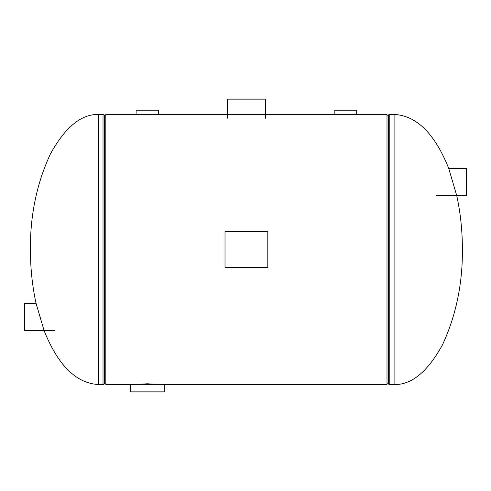 <?xml version="1.0" encoding="UTF-8"?>
<svg xmlns="http://www.w3.org/2000/svg" width="491" height="491" viewBox="0 0 491 491"><rect width="100%" height="100%" fill="white"/><g stroke="black" fill="none" stroke-linecap="round" stroke-linejoin="round"><path stroke-width="0.74" d="M161.711 384.563L147.361 383.784L133.012 384.563M355.57 114.409C356.171 114.826 334.709 114.826 335.31 114.409L157.488 114.409C158.09 114.826 136.633 114.826 137.228 114.409L137.511 114.409M137.228 114.409L105.811 114.409L105.811 384.563L130.477 384.563L130.477 391.873L164.24 391.873L164.24 384.563L386.994 384.563L386.994 114.409L356.693 114.409L356.693 110.187L334.187 110.187L334.187 114.409L356.693 114.409M105.811 383.066A1.688 1.688 0 0 0 104.411 383.802A1.688 1.688 0 0 1 103.018 384.545L98.716 384.545C76.228 383.403 58.012 365.396 44.067 330.523L36.107 303.512C32.326 286.278 30.424 268.27 30.405 249.489C30.166 215.021 36.837 183.186 50.407 153.99C65.18 127.157 81.279 113.967 98.716 114.434L103.018 114.434A1.688 1.688 0 0 1 104.411 115.17A1.688 1.688 0 0 0 105.811 115.907M386.994 115.907A1.688 1.688 0 0 0 388.387 115.17A1.688 1.688 0 0 1 389.786 114.434L394.089 114.434C416.571 115.569 434.787 133.577 448.737 168.456L456.698 195.467C460.472 212.695 462.375 230.702 462.399 249.489C462.632 283.958 455.961 315.787 442.391 344.983C427.624 371.822 411.519 385.005 394.089 384.545L389.786 384.545A1.688 1.688 0 0 1 388.387 383.802A1.688 1.688 0 0 0 386.994 383.066M147.361 114.409L158.618 114.409L158.618 110.187L136.105 110.187L136.105 114.409L147.361 114.409M164.24 384.563L130.477 384.563M436.063 195.467L466.45 195.467L466.45 168.456L448.737 168.456M36.107 303.512L24.55 303.512L24.55 330.523L54.937 330.523M227.265 118.257L227.265 99.127L265.533 99.127L265.533 118.257M225.019 231.445L225.019 267.527L267.785 267.527L267.785 231.445L225.019 231.445M98.716 384.545L98.716 114.434M103.018 384.545L103.018 114.434M104.411 383.802L104.411 115.17M394.089 114.434L394.089 384.545M389.786 114.434L389.786 384.545M388.387 115.17L388.387 383.802"/></g></svg>
